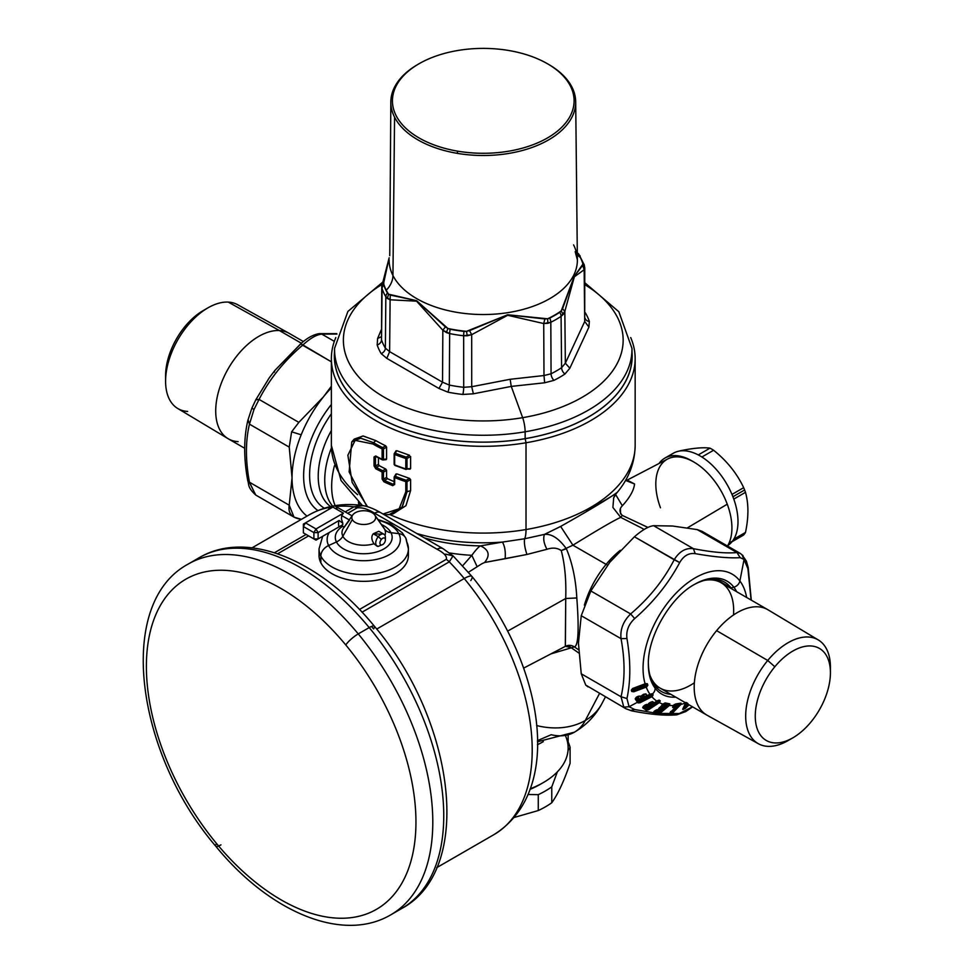 <?xml version="1.0" encoding="UTF-8"?>
<svg xmlns="http://www.w3.org/2000/svg" width="974" height="974" viewBox="0 0 974 974"><rect width="100%" height="100%" fill="white"/><g stroke="black" fill="none" stroke-linecap="round" stroke-linejoin="round"><path stroke-width="1.46" d="M607.581 565.127A8.936 2.058 39.6 0 1 606.12 564.372A68.497 39.544 120 0 0 584.388 605.158A68.497 39.544 120 0 1 606.12 564.372L572.919 545.197L606.12 564.372A68.497 39.544 120 0 1 620.304 550.31A68.497 39.544 120 0 0 606.12 564.372M616.822 492.625C609.797 497.945 591.072 509.219 560.647 526.435L572.919 545.197L561.268 550.59C557.372 547.838 552.599 547.4 546.95 549.287C543.796 543.334 542.981 538.379 544.478 534.397L524.572 538.768A23.826 5.479 -99.6 0 0 526.021 529.539A151.895 87.697 0 0 0 635.158 445.398A151.895 87.697 180 0 1 526.021 529.539L526.021 442.768A151.895 87.697 0 0 0 635.158 358.615A151.895 87.697 0 0 0 630.702 337.552A151.895 87.697 180 0 1 526.021 442.768L526.021 529.539A151.895 87.697 180 0 1 389.746 514.503A151.895 87.697 0 0 0 526.021 529.539A23.826 5.479 80.4 0 1 524.572 538.768L502.426 542.08A144.919 83.667 180 0 1 416.738 533.484A144.919 83.667 0 0 0 502.426 542.08L480.474 545.878A132.074 76.252 180 0 1 424.384 537.892A132.074 76.252 180 0 0 480.474 545.878C489.033 549.799 490.397 555.338 484.577 562.497L526.971 554.462L546.95 549.287C552.599 547.4 557.372 547.838 561.268 550.59C564.835 564.214 566.32 580.175 565.724 598.486L507.807 631.018L565.724 598.486L565.322 646.359A8.936 5.515 62.5 0 0 565.322 646.359L570.861 647.466L578.775 652.982L570.861 647.466A8.936 5.515 62.5 0 0 565.358 646.346A8.936 8.888 -117.1 0 1 574.404 646.894C578.349 645.774 579.153 629.46 576.815 597.963C575.804 579.287 572.322 562.887 566.381 548.764C558.893 538.439 551.588 533.655 544.478 534.397L560.647 526.435L572.919 545.197C598.121 529.625 614.058 520.36 620.706 517.389L612.902 507.417L613.705 497.763M330.576 506.541A68.497 39.544 -60 0 1 331.367 430.471A68.497 39.544 -60 0 0 330.576 506.541M331.367 413.84A72.965 42.126 120 0 0 324.33 508.209A72.965 42.126 120 0 1 331.367 413.84M394.141 481.619A151.895 87.697 180 0 1 387.482 478.672L386.593 477.345L386.593 470.32L385.704 468.981A151.895 87.697 180 0 1 379.288 465.694L378.448 464.306L378.448 457.829L378.448 464.306L375.465 466.022L376.317 467.41L379.288 465.694A151.895 87.697 0 0 0 385.704 468.981L386.593 470.32L383.476 472.11L383.476 479.123L384.45 480.413L387.482 478.684A151.895 87.697 0 0 0 394.141 481.619M385.704 459.582L386.593 459.083L385.704 459.582L386.593 459.083L386.593 447.176L385.704 445.824A151.895 87.697 180 0 1 375.854 440.625L362.973 435.962L353.988 439.371M357.616 494.682A151.895 87.697 180 0 1 331.367 445.398A151.895 87.697 0 0 0 357.616 494.682M334.472 352.637A148.912 85.98 0 0 0 525.181 438.677L526.021 442.768A151.895 87.697 180 0 1 378.18 421.937A151.895 87.697 180 0 1 335.811 337.552A151.895 87.697 0 0 0 331.367 358.615A151.895 87.697 0 0 0 526.021 442.768L525.181 438.677A148.912 85.98 0 0 0 632.053 352.637M393.24 513.809L405.927 505.701L410.614 490.592L410.614 479.61L409.555 478.404L396.795 473.851L395.846 474.448L396.795 473.851L409.555 478.404L410.614 479.61L406.998 481.643L406.998 491.797L402.359 506.772L390.367 514.382L393.216 513.809M317.877 510.546A78.334 45.23 -60 0 1 331.367 404.502A78.334 45.23 120 0 0 317.877 510.546M537.429 744.72A84.884 49.004 0 0 0 543.309 741.628A84.884 49.004 0 0 1 537.429 744.72M568.146 735.394L568.146 747.947A84.884 49.004 180 0 1 530.197 788.782A84.884 49.004 0 0 0 543.285 782.597A84.884 49.004 0 0 0 565.76 736.417M331.416 447.918A68.497 39.544 120 0 0 332.597 506.115A68.497 39.544 120 0 1 331.416 447.918M335.153 505.664A71.297 41.164 -60 0 1 334.472 465.596A71.297 41.164 -60 0 0 335.153 505.664M358.469 502.073L358.822 505.104M359.516 505.177L359.272 502.803M536.625 725.557A68.497 52.559 27.8 0 0 585.289 720.492A77.433 44.707 60 0 1 574.392 732.192A77.433 44.707 -120 0 0 585.289 720.492A68.497 52.559 27.8 0 0 602.005 703.435A68.497 52.559 -152.2 0 1 585.289 720.492A68.497 52.559 -152.2 0 1 536.625 725.557M537.429 740.654L551.187 734.725A77.433 44.707 -120 0 0 574.392 732.192L537.429 741.774M449.635 552.964A125.086 72.222 0 0 0 471.83 555.314L462.65 565.784L471.83 555.314C475.775 549.933 478.66 546.791 480.474 545.878C489.033 549.799 490.397 555.338 484.577 562.497L505.116 558.723C505.737 551.82 504.836 546.268 502.426 542.08L524.572 538.768C524.024 543.017 524.828 548.24 526.971 554.462L546.95 549.287C543.796 543.334 542.981 538.379 544.478 534.397L524.572 538.768C524.024 543.017 524.828 548.24 526.971 554.462L505.116 558.723C505.737 551.82 504.836 546.268 502.426 542.08L480.474 545.878C478.66 546.791 475.775 549.933 471.83 555.314A125.086 72.222 0 0 1 449.635 552.964M481.107 564.226L482.398 563.471M550.846 653.919L574.404 646.894L550.846 653.919M599.509 693.512L585.289 720.492L599.509 693.512M574.404 646.894L578.605 649.78L574.404 646.894C578.349 645.774 579.153 629.46 576.815 597.963L565.724 598.486L576.815 597.963M566.381 548.764L561.268 550.59C564.835 564.214 566.32 580.175 565.724 598.486L565.383 646.334L523.732 668.067M484.577 562.497L482.008 563.69M477.163 566.722L471.83 555.314L477.163 566.722M566.174 645.981L565.383 646.334M626.562 480.426L667.628 459.01A53.814 31.071 60 0 1 727.261 504.191L687.352 527.896L727.261 504.191A53.814 31.071 60 0 1 727.468 546.012M572.919 545.197C598.121 529.625 614.058 520.36 620.706 517.389L622.24 515.392L647.917 527.421L622.24 515.392C619.233 512.117 619.269 508.903 622.337 505.762C629.752 497.653 633.831 490.397 634.573 483.981L627.792 480.426L634.573 483.981L625.551 480.413L634.573 483.981C633.831 490.397 629.752 497.653 622.337 505.762C619.269 508.903 619.233 512.117 622.24 515.392L620.706 517.389L641.221 527.811M616.323 493.477L586.738 511.021M560.647 526.435L544.478 534.397M620.706 517.389L640.916 527.64M613.596 498.043L614.302 496.423M615.556 494.415L622.337 505.762L615.556 494.415M620.426 509.122L620.56 513.943M409.555 469.078L410.614 468.543L410.614 456.465L406.998 458.486L406.243 457.11A156.205 90.168 180 0 1 395.152 453.093L396.795 450.706L409.555 455.26L406.243 457.11A156.205 90.168 180 0 1 395.152 453.093L394.653 454.444L394.3 453.531L395.152 453.093L394.653 454.444A156.059 90.107 0 0 0 405.805 458.498L405.805 468.932A156.059 90.107 180 0 1 394.653 464.878L394.3 453.531L395.846 451.303M410.614 456.465L406.998 458.486L406.998 468.932L410.614 468.543L405.805 468.932L410.078 469.127M395.98 450.852L394.141 453.872A1.193 0.682 0 0 0 394.653 454.444A156.059 90.107 0 0 0 405.805 458.498L406.243 457.11L409.555 455.26M394.3 453.531L395.152 453.093L394.3 453.531M394.653 454.444L394.653 464.878A1.193 0.682 180 0 1 394.3 463.965L395.152 465.389M394.3 463.965L394.653 464.878A156.059 90.107 0 0 0 405.805 468.932L406.998 468.932L405.805 468.932L405.805 458.486A1.193 0.682 -0 0 0 406.998 458.486L406.998 468.932L406.243 469.431M406.998 468.932A1.193 0.682 180 0 1 405.805 468.932M406.998 458.486L405.805 458.486L406.243 457.11L406.998 458.486M410.614 490.592L406.998 491.797L410.614 490.592L410.614 479.61L406.998 481.643L406.243 480.267L409.555 478.404L406.243 480.267L406.998 481.643L406.998 491.797A1.193 0.682 180 0 1 405.805 491.797L405.805 481.643A1.193 0.682 0 0 0 406.998 481.643L405.805 481.643L405.805 491.797L399.145 508.732L383.026 514.016M354.159 439.189L352.077 441.526L360.83 438.203L373.529 442.683L375.854 440.625L363.168 435.987L354.232 439.104M396.795 473.851L395.152 476.237A156.205 90.168 180 0 0 406.231 480.279A156.205 90.168 180 0 1 395.152 476.237L396.795 473.851L395.846 474.448M393.228 484.322A156.193 90.168 180 0 1 384.45 480.413L387.482 478.684L386.593 477.345L383.476 479.123L386.593 477.345L386.593 470.32L383.476 472.11L382.672 470.71L385.704 468.981L382.672 470.71L376.317 467.41L379.288 465.694L378.448 464.306L375.465 466.022A1.193 0.682 180 0 1 374.04 465.913L375.708 468.713L376.317 467.41L382.672 470.71L383.476 472.11L383.476 479.123A1.193 0.682 180 0 1 382.1 479.05L383.878 481.753A156.059 90.107 0 0 0 392.729 485.673L394.653 484.48A1.193 0.682 180 0 1 394.3 483.567L392.729 485.673L393.24 484.309A156.193 90.168 180 0 1 384.45 480.413L383.878 481.753L384.45 480.413L383.476 479.123A1.193 0.682 180 0 1 382.1 479.05L382.1 472.037A1.193 0.682 0 0 0 383.476 472.11L382.1 472.037L382.672 470.71A1.193 0.633 116.2 0 0 382.1 472.037L375.708 468.713L376.317 467.41L375.465 466.022A1.193 0.682 180 0 1 374.04 465.913L374.04 456.928A1.193 0.682 0 0 0 375.465 457.037L375.465 466.022L375.465 457.037L376.317 456.562L375.708 455.99L374.04 456.928A1.193 0.682 0 0 0 375.465 457.037L376.317 456.562L375.708 455.99L376.317 456.562L375.465 457.037L376.317 456.562L375.708 455.99L374.04 456.928L374.04 465.913L375.708 468.713L382.1 472.037L382.1 479.05L383.878 481.753A156.059 90.107 0 0 0 392.729 485.673L394.653 484.48A1.193 0.682 180 0 1 394.3 483.567L393.24 484.309L394.141 483.019M386.593 459.083L382.1 459.314L383.476 459.387L382.1 459.314L382.1 448.892A1.193 0.633 -63.8 0 1 382.672 447.565A156.193 90.168 180 0 1 373.529 442.683L375.854 440.625A151.895 87.697 0 0 0 385.704 445.836L382.672 447.565L385.704 445.824L386.593 447.176L383.476 448.953L383.476 459.387L386.593 459.083L386.593 447.176L383.476 448.953L382.672 447.565A156.193 90.168 180 0 1 373.529 442.683L372.908 443.986A156.059 90.107 0 0 0 382.1 448.892A1.193 0.682 -0 0 0 383.476 448.953L383.476 459.387L382.672 459.862L383.476 459.387A1.193 0.682 180 0 1 382.1 459.314L375.708 455.99M376.707 456.916L375.465 457.037L376.707 456.916M367.515 506.699L352.15 482.41L347.876 455.223L355.133 440.37L372.908 443.986L373.529 442.683L360.538 438.19L351.748 441.928L349.13 471.927L366.93 506.529M384.243 514.722L389.162 514.601L401.994 507.259L406.998 491.797A1.193 0.682 180 0 1 405.805 491.797M394.653 477.589A156.059 90.107 0 0 0 405.805 481.643A156.059 90.107 0 0 1 394.653 477.589L394.653 484.48L394.653 477.589A1.193 0.682 0 0 1 394.141 477.029L395.98 474.009M375.83 456.453L382.332 459.85A1.193 0.633 -63.8 0 1 382.1 459.314L382.1 448.892L382.672 447.565L383.476 448.953L382.1 448.892A156.059 90.107 0 0 1 372.908 443.986M543.285 782.597L540.12 784.423A80.416 46.423 180 0 1 529.99 789.378A80.416 46.423 0 0 0 541.666 783.51M727.261 504.191A53.814 31.071 -120 0 0 675.615 456.891A53.814 31.071 -120 0 0 660.469 507.771M418.467 64.089A92.433 53.363 0 0 0 390.83 101.82A92.433 53.363 0 0 0 394.567 117.172A92.433 53.363 0 0 0 457.232 153.344A92.433 53.363 0 0 0 575.695 101.82A92.433 53.363 0 0 0 571.957 87.124A92.433 53.363 0 0 0 548.058 64.089M547.498 63.76L548.618 64.406A92.433 53.363 180 0 1 571.957 87.124A92.433 53.363 180 0 1 548.618 139.879A92.433 53.363 180 0 1 457.232 153.344A92.433 53.363 180 0 1 394.567 117.172L392.948 275.496A94.125 54.337 180 0 1 389.137 259.863A94.125 54.337 180 0 0 392.948 275.496L394.567 117.172A92.433 53.363 180 0 1 417.907 64.406L419.027 63.76A90.838 52.45 0 0 0 457.683 151.165A90.838 52.45 0 0 0 570.423 115.614A90.838 52.45 0 0 0 508.83 50.514A90.838 52.45 0 0 0 396.101 86.077A90.838 52.45 0 0 0 457.683 151.165A90.838 52.45 0 0 0 561.389 127.606A90.838 52.45 0 0 0 547.498 63.76A90.838 52.45 0 0 0 508.83 50.514A90.838 52.45 0 0 0 419.027 63.76M575.695 101.82L577.375 259.863A94.125 54.337 180 0 1 496.935 313.957A94.125 54.337 180 0 1 392.948 275.496A23.826 18.664 -26.9 0 1 386.252 290.215A23.826 18.664 153.1 0 0 392.948 275.496A94.125 54.337 180 0 0 496.935 313.957A94.125 54.337 180 0 0 577.375 259.863A94.125 54.337 180 0 0 573.576 244.9M389.162 257.806L381.759 286.344L381.516 339.841L382.088 288.669A5.954 4.773 -18.5 0 1 383.793 285.078A101.308 58.489 0 0 0 386.045 290.422A101.308 58.489 0 0 0 387.494 293.04A5.954 4.602 149.1 0 0 385.838 296.766A103.061 59.499 180 0 1 382.088 288.669L381.759 286.417L383.561 283.458L381.759 286.417L382.088 288.669A5.954 4.773 -18.5 0 1 383.793 285.078L383.793 281.121L382.38 283.13L383.793 281.121L389.162 257.842L383.561 283.458A101.101 58.367 0 0 0 386.252 290.215A101.101 58.367 0 0 0 388.541 294.172M388.541 294.185L387.36 298.482L385.838 296.766A5.954 4.602 -30.9 0 1 387.494 293.04L388.541 294.185L387.36 298.482L390.099 299.785L390.257 295.061L416.604 300.674L445.398 326.899L442.841 330.235L446.36 332.548L447.93 328.469L445.398 326.899L442.841 330.235L416.58 301.185L390.099 299.785L390.257 295.061L388.541 294.185L416.604 300.674L447.93 328.469A101.101 58.367 0 0 0 466.497 331.343L507.661 314.76L547.632 318.79A101.101 58.367 0 0 0 561.219 310.937L574.319 276.275L582.963 264.1A101.101 58.367 0 0 0 580.273 257.343A23.826 18.664 -26.9 0 1 577.326 254.762A23.826 18.664 153.1 0 0 580.273 257.343A101.101 58.367 0 0 0 577.984 253.386L578.714 253.983M576.547 251.511L579.031 254.871A5.954 4.602 -30.9 0 1 580.163 256.052A5.954 4.602 149.1 0 0 579.031 254.871A101.308 58.489 0 0 1 580.48 257.489A101.308 58.489 0 0 1 582.72 262.834A5.954 4.773 161.5 0 1 584.23 264.831A5.954 4.773 161.5 0 1 584.278 264.989A5.954 4.773 161.5 0 0 584.242 264.843A5.954 4.773 161.5 0 0 582.72 262.834L584.765 267.935L584.144 269.761L582.732 265.281L574.319 276.275L562.546 308.77L564.835 311.363L574.356 276.786L584.144 269.761L582.732 265.281M562.546 308.77L564.835 311.363L563.167 314.468L561.219 310.937L562.546 308.77M561.219 310.937L559.77 312.301A101.308 58.489 180 0 1 549.677 318.121L547.632 318.79A101.101 58.367 0 0 0 561.219 310.937L559.77 312.301A5.954 3.677 56.4 0 1 561.085 316.355L563.167 314.468L561.219 310.937M547.632 318.79L547.863 323.307L543.723 323.551L544.88 318.973L547.632 318.79L547.863 323.307L550.821 322.284A5.954 3.19 -116.6 0 0 549.677 318.121L547.632 318.79M543.723 323.551L544.88 318.973L507.661 314.76L469.541 330.624L471.684 334.691L507.673 315.284L543.723 323.551L543.991 375.538L551.065 373.785L550.821 322.284A5.954 3.19 -116.6 0 0 549.677 318.121A101.308 58.489 0 0 0 559.77 312.301A5.954 3.677 56.4 0 1 561.085 316.355A103.061 59.499 180 0 1 550.821 322.284L543.723 323.551L507.673 315.284L471.684 334.691L467.264 335.774L466.497 331.343L469.541 330.624L471.684 334.691L471.708 386.715L510.145 379.288L543.991 375.538L543.723 323.551M580.687 257.94A5.954 4.602 149.1 0 0 580.687 257.903A103.061 59.499 180 0 1 580.808 258.159A103.061 59.499 0 0 0 580.687 257.94A5.954 4.602 -30.9 0 1 580.687 257.94L580.175 257.173L580.687 257.94M582.963 264.1L584.765 267.935L584.23 264.818M463.661 335.762L467.264 335.774L466.497 331.343L463.989 331.379A5.954 0.925 96.4 0 0 463.661 335.762A103.061 59.499 180 0 1 449.647 333.595L446.36 332.548L447.93 328.469L450.207 329.249A5.954 1.583 101.3 0 0 449.647 333.595A5.954 1.583 -78.7 0 1 450.207 329.249A101.308 58.489 0 0 0 463.989 331.379A5.954 0.925 96.4 0 0 463.661 335.762L463.709 387.299L471.708 386.715L471.684 334.691L463.661 335.762L463.709 387.299A103.609 59.816 180 0 1 449.318 385.071L442.537 382.198L442.841 330.235L449.647 333.595L449.318 385.071L449.647 333.595A103.061 59.499 0 0 0 463.661 335.762M584.924 282.825L618.855 311.765L631.956 348.351L632.102 355.12A148.852 85.943 180 0 1 525.169 438.641L525.132 431.786A148.705 85.858 0 0 0 631.956 348.351A148.705 85.858 180 0 1 525.132 431.786L525.169 438.641A148.852 85.943 180 0 1 334.423 355.12L334.557 348.351A148.705 85.858 0 0 0 525.132 431.786A148.705 85.858 180 0 1 334.557 348.351L347.901 311.437L382.429 282.363M381.516 339.841A5.954 4.773 -18.4 0 1 377.182 344.979A108.017 62.36 0 0 0 381.199 353.635A5.954 4.59 149 0 0 385.375 348.144A103.609 59.816 180 0 1 381.516 339.841L382.088 288.669A103.061 59.499 0 0 0 385.838 296.766L385.375 348.144L385.838 296.766L390.099 299.785L389.624 351.651L390.099 299.785L416.58 301.185L442.841 330.235L442.537 382.198L389.624 351.651L385.375 348.144A103.609 59.816 180 0 1 381.516 339.841A5.954 4.773 -18.4 0 1 377.182 344.979L377.595 338.502L381.284 329.796L377.595 338.502L377.182 344.979A108.017 62.36 0 0 0 381.199 353.635L386.812 358.371L438.97 388.48L447.87 392.132A108.017 62.36 0 0 0 462.869 394.458L473.388 393.8L511.253 386.41L522.648 417.676A139.879 80.757 180 0 1 363.85 382.234A139.879 80.757 180 0 1 381.942 284.505A139.879 80.757 0 0 0 363.85 382.234A139.879 80.757 0 0 0 522.648 417.676A11.919 2.739 80.4 0 1 525.132 431.786A11.919 2.739 -99.6 0 0 522.648 417.676A139.879 80.757 0 0 0 584.948 284.725A139.879 80.757 180 0 1 522.648 417.676L511.253 386.41L544.649 382.782L553.95 380.371A108.017 62.36 0 0 0 564.932 374.028L569.839 368.233L588.929 327.094L589.343 321.444A108.017 62.36 0 0 0 585.325 312.776L585.325 312.776A5.954 4.59 -31 0 1 585.252 312.776A5.954 4.59 149 0 0 585.325 312.776A108.017 62.36 0 0 1 589.343 321.444L588.929 327.094L584.717 321.469L584.765 267.789L584.144 269.761L584.717 321.469L584.144 269.761L574.356 276.786L564.835 311.363L565.346 363.205L584.717 321.469L565.346 363.205L564.835 311.363L561.085 316.355L561.596 367.697L565.346 363.205L569.839 368.233L588.929 327.094L584.717 321.469M381.759 286.417L381.796 285.784M551.065 373.785A5.954 3.178 -116.6 0 0 553.95 380.371A108.017 62.36 0 0 0 564.932 374.028A5.954 3.677 56.3 0 1 561.596 367.697A103.609 59.816 180 0 1 551.065 373.785L550.821 322.284A103.061 59.499 0 0 0 561.085 316.355L561.596 367.697A103.609 59.816 180 0 1 551.065 373.785A5.954 3.178 -116.6 0 0 553.95 380.371L544.649 382.782L511.253 386.41L510.145 379.288L471.708 386.715L473.388 393.8L462.869 394.458A5.954 0.913 96.3 0 0 463.709 387.299A103.609 59.816 180 0 1 449.318 385.071A5.954 1.595 -78.7 0 1 447.87 392.132A5.954 1.595 101.3 0 0 449.318 385.071M585.325 318.766A5.954 4.773 161.6 0 0 589.343 321.444M377.595 338.502L381.211 336.785L377.595 338.502M385.375 348.144A5.954 4.59 -31 0 1 381.199 353.635L386.812 358.371L389.624 351.651L442.537 382.198L438.97 388.48L386.812 358.371L389.624 351.651M442.537 382.198L438.97 388.48L447.87 392.132A108.017 62.36 0 0 0 462.869 394.458A5.954 0.913 96.3 0 0 463.709 387.299M471.708 386.715L473.388 393.8L511.253 386.41L510.145 379.288L543.991 375.538L544.649 382.782L543.991 375.538M565.346 363.205L569.839 368.233L564.932 374.028A5.954 3.677 56.3 0 1 561.596 367.697M457.232 153.344L457.683 151.165L457.232 153.344M244.73 448.296L228.318 438.824A60.887 35.149 -60 0 1 224.3 376.195A60.887 35.149 -60 0 1 279.404 330.551L301.368 343.238L279.404 330.551A60.887 35.149 120 0 0 224.422 375.94A60.887 35.149 120 0 0 228.038 438.653A60.887 35.149 120 0 0 238.119 441.636M228.038 438.653L177.718 408.483A59.913 34.589 -60 0 1 174.163 346.768A59.913 34.589 -60 0 1 228.269 302.098L279.404 330.551L228.269 302.098A59.913 34.589 120 0 0 207.961 307.845A59.913 34.589 120 0 0 165.592 381.224A59.913 34.589 120 0 0 187.641 411.43M205.49 309.355A53.144 30.681 120 0 0 165.665 378.338A53.144 30.681 -60 0 1 165.592 375.696A53.144 30.681 -60 0 1 203.164 310.609L207.961 307.845M228.269 302.098A59.913 34.589 -60 0 1 237.632 304.716L288.913 333.205A60.887 35.149 120 0 0 279.404 330.551A60.887 35.149 -60 0 1 289.205 333.376L303.413 341.57M694.486 584.4A65.234 37.657 120 0 1 733.872 587.2A7.147 5.674 -37.2 0 0 739.887 580.991A7.147 5.674 142.8 0 1 733.872 587.2A65.234 37.657 120 0 1 736.636 591.693A65.234 37.657 120 0 0 733.872 587.2L731.133 587.967A63.14 36.452 -60 0 1 731.815 588.905A63.14 36.452 120 0 0 731.133 587.967L733.872 587.2A65.234 37.657 120 0 0 694.486 584.4C670.356 597.354 647.515 636.911 648.355 664.292A65.234 37.657 120 0 0 655.088 688.119A65.234 37.657 120 0 0 675.761 697.153A65.234 37.657 120 0 1 655.088 688.119L654.881 685.635L655.088 688.119A7.147 5.674 142.8 0 1 652.495 693.975A7.147 5.674 -37.2 0 0 655.088 688.119A65.234 37.657 120 0 1 648.355 664.292M670.928 694.365A63.14 36.452 -60 0 1 654.881 685.635A63.14 36.452 -60 0 1 648.367 663.428A63.14 36.452 120 0 0 654.881 685.635A63.14 36.452 120 0 0 661.431 691.491A63.14 36.452 120 0 0 670.928 694.365M693.744 584.826A63.14 36.452 -60 0 1 731.133 587.967A63.14 36.452 120 0 0 724.571 582.123A63.14 36.452 120 0 0 693.744 584.826M739.887 580.991A73.866 42.649 -60 0 1 746.644 597.464A73.866 42.649 120 0 0 739.887 580.991A73.866 42.649 120 0 0 674.276 595.041A73.866 42.649 120 0 0 645.105 683.809A73.866 42.649 -60 0 1 674.276 595.041A73.866 42.649 -60 0 1 739.887 580.991L744.063 559.441L739.887 580.991M686.013 702.449L685.647 702.96A73.866 42.649 -60 0 1 680.899 704.409L680.996 703.131L675.639 703.946L673.704 705.505A73.866 42.649 -60 0 1 669.369 705.444L669.869 703.873L665.132 702.924L663.014 704.178A73.866 42.649 -60 0 1 659.337 702.631L660.238 700.854L659.13 700.123L656.817 701.122A73.866 42.649 -60 0 1 651.874 696.714L653.128 694.876L651.923 694.267L653.128 694.876L652.178 696.544L653.128 694.876M657.45 700.817L659.13 700.123L657.353 700.756L660.238 700.854L659.605 702.437L660.238 700.854M652.495 693.987L647.186 695.716L645.932 693.902L643.717 694.231L640.77 696.41L638.201 696.252L636.29 697.238L635.231 698.748L638.055 702.875L640.076 702.753L651.874 696.714A73.866 42.649 120 0 0 656.817 701.122L654.272 702.802L652.568 701.633L650.376 702.327L647.844 704.64L643.437 706.174L642.694 707.574L646.103 710.095L648.599 709.742L659.337 702.631A73.866 42.649 120 0 0 663.014 704.178L657.925 709.742L655.246 710.655L653.225 712.712L634.695 709.522L629.07 706.734L626.952 698.516C630.75 680.96 630.75 660.956 626.952 638.506C625.99 630.957 628.571 624.297 634.695 618.563C653.603 602.054 668.602 583.389 679.694 562.57C683.651 555.777 688.813 552.806 695.18 553.634C714.307 557.006 729.307 558.346 740.179 557.664L744.063 559.441L742.03 554.815L740.289 553.402M659.13 700.123L657.243 700.963L659.702 701.17L658.594 700.44M663.257 703.971L664.67 703.252A125.78 19.31 23.3 0 0 669.406 704.214L669.601 705.237L669.869 703.873M665.132 702.924L663.951 703.545M675.639 703.946L672.608 707.477L675.445 707.197L670.002 713.613L673.375 712.164L680.899 704.409A73.866 42.649 120 0 0 685.647 702.96L682.871 709.51L685.477 708.305L689.044 704.823L685.866 707.209L688.472 704.482L685.477 708.305L685.574 707.014A1.193 0.645 44.2 0 0 684.673 706.747L687.474 703.91L684.673 706.747A1.193 0.755 -115.2 0 0 684.649 707.928L684.625 708.804L685.477 708.305L685.124 707.635L682.871 709.51L683.529 707.282L683.492 709.34L682.713 709.182L685.416 703.386M680.996 703.131L680.449 704.056L681.082 704.202L680.619 703.471A125.78 42.71 -165.2 0 1 675.25 704.287L675.043 704.348M650.096 694.413L647.333 695.826L645.567 694.012L646.821 695.826L649.987 694.279A73.866 42.649 -60 0 1 646.212 687.108L647.856 685.221L647.357 683.724L645.64 683.602L632.662 688.484L631.371 690.517L631.834 691.503L633.782 691.784L646.212 687.108A73.866 42.649 120 0 0 649.975 694.279L652.312 693.719L650.011 694.328M645.64 683.602L647.357 683.724L645.64 683.602M647.856 685.221L646.748 686.877L647.856 685.221L645.64 683.87L647.357 683.724M650.644 694.133L647.32 695.85M637.483 702.254L629.07 706.734L623.81 707.148L621.035 696.763C625.052 679.718 625.052 660.36 621.035 638.676L626.952 638.506C630.75 660.956 630.75 680.96 626.952 698.516L621.035 696.763L626.952 698.516L629.07 706.734L637.483 702.254L638.031 701.45L635.937 698.407L635.365 699.186L637.483 702.254L638.25 701.791L637.483 702.254M631.335 690.018L631.968 689.555L631.566 691.09L632.187 690.42L631.335 690.018L632.662 688.484L631.335 690.018L632.662 688.484L645.178 684.052L632.662 688.484M631.968 689.555L631.992 689.848A1.193 0.864 161.2 0 1 632.82 688.959L633.015 689.531A1.193 0.864 -18.5 0 0 632.187 690.42L644.739 685.124L646.444 686.256L647.235 685.416L645.238 685.026L647.235 685.416L646.736 683.931L645.044 684.454L645.044 685.976L633.319 690.383L633.538 691.138L645.981 686.463L633.538 691.138L633.782 691.784L631.834 691.503L632.345 690.651L633.782 691.784L646.212 687.108L646.444 686.256L645.044 685.976L633.319 690.383L632.82 688.959L644.544 684.552L632.187 690.42L632.735 688.728L632.004 689.434M639.005 696.118L635.925 697.834M643.838 694.377L645.932 693.902M640.636 697.518L641.537 696.702L640.636 697.518L640.064 696.033L637.958 696.8L639.614 699.186L641.233 699.015L643.096 697.384L642.183 695.339L642.986 694.925L644.228 696.739L649.695 694.681L639.005 700.732L636.692 697.36L637.483 696.946L639.127 699.332L641.355 698.553A0.889 0.706 -34.3 0 0 642.268 697.749L641.355 698.553L640.636 697.518L640.405 696.52L641.391 695.923M646.882 695.862L645.567 694.012L643.875 694.365M742.955 555.545L740.252 553.39L736.953 552.55L740.179 557.664C729.307 558.346 714.307 557.006 695.18 553.634L693.391 548.666C711.933 552.282 726.446 553.573 736.953 552.55L740.179 557.664L744.063 559.441L747.922 568.67L751.076 600.033L748.202 567.598L747.922 568.67L742.03 554.815L746.401 561.134L748.202 567.598L751.283 600.142M674.191 559.746L679.694 562.57C668.602 583.389 653.603 602.054 634.695 618.563L630.628 613.937C649.171 598.194 663.696 580.127 674.191 559.746C679.377 551.381 685.781 547.692 693.391 548.666L695.18 553.634C688.813 552.806 683.651 555.777 679.694 562.57L634.415 536.784L609.834 562.254L590.853 590.975L630.628 613.937L634.695 618.563C628.571 624.297 625.99 630.957 626.952 638.506L621.035 638.676C620.048 629.472 623.25 621.217 630.628 613.937C649.171 598.194 663.696 580.127 674.191 559.746L634.415 536.784C642.268 529.966 648.66 526.277 653.615 525.692L693.391 548.666C711.933 552.282 726.446 553.573 736.953 552.55L697.177 529.588L672.584 526.021L653.615 525.692L693.391 548.666C685.781 547.692 679.377 551.381 674.191 559.746M674.191 714.307L676.82 714.806L692.49 706.807L679.694 713.54L659.751 713.443L669.369 705.444A73.866 42.649 120 0 0 673.704 705.505L672.608 707.477L673.704 705.505M669.406 704.214L659.106 712.323L660.116 713.187L669.369 705.444L659.581 712.858L669.041 704.945L667.421 704.494L669.406 704.214A125.78 19.31 -156.7 0 1 664.67 703.252M675.445 707.197L675.347 706.26L675.445 707.197L670.063 712.737M675.25 704.287L674.191 705.006L675.25 704.287A125.78 42.71 14.8 0 0 680.619 703.471L678.744 703.91L679.207 704.348L672.206 711.568L671.39 711.337L670.38 713.613L670.575 712.676L671.451 712.481L671.5 713.345L673.375 712.164L680.899 704.409L672.766 711.994L672.206 711.568L671.451 712.481L672.766 711.994L680.449 704.056L679.207 704.348L672.206 711.568L672.766 711.994M675.737 706.881L675.603 705.018L673.484 705.31L675.603 705.018L676.212 705.882L675.603 705.018L675.347 706.26L673.229 706.564L673.034 707.501L675.152 707.197L675.347 706.26L673.229 706.564A1.193 0.864 82.4 0 1 673.18 706.174M683.078 708.5L682.713 709.182M649.853 694.413L652.543 695.144L651.801 695.996L650.437 695.886L639.443 701.499L640.076 702.753L651.874 696.714L651.533 696.142L639.735 702.181L638.457 701.962L638.055 702.875L640.076 702.753L639.735 702.181L651.801 695.996L650.437 695.886L650.474 694.986L652.543 695.144L651.923 694.267L650.522 694.425L651.728 693.987M645.165 705.018L647.053 704.458L645.202 705.188L647.454 706.734L649.086 706.235L647.004 706.917L649.086 706.235M656.926 701.183L653.931 702.936L652.239 701.767L653.931 702.936L651.643 703.849L653.931 702.936L652.239 701.767L650.376 702.327L652.568 701.633M650.498 702.388L648.623 703.484L650.376 702.327M648.854 703.484L647.844 704.64L648.854 703.484L648.428 704.056L649.877 705.395L647.454 706.734L648.964 706.138A0.889 0.731 -55.3 0 0 649.78 705.213A0.889 0.731 124.7 0 1 648.964 706.138L646.639 704.446M652.239 701.767L650.389 702.498L652.093 703.678L653.444 703.204M654.272 702.802L657.036 701.11M648.16 709.279L648.599 709.742L659.337 702.631L658.899 702.157L648.16 709.279L648.599 709.742L646.553 710.253L646.821 709.303L648.16 709.279L659.13 701.986L657.779 702.047L657.645 701.243L659.702 701.17L647.771 708.658L648.16 709.279L646.821 709.303L646.553 710.253L646.566 709.218L648.16 709.279M643.266 706.844L642.937 707.903L646.103 710.095L646.566 709.218L643.412 707.027L644.033 705.858L647.199 708.037L644.033 705.858L643.412 707.027L646.821 709.303L647.771 708.658L647.199 708.037L657.194 701.426L646.566 709.218A1.193 0.986 -55.2 0 1 647.199 708.037L647.771 708.658L647.199 708.037M625.978 708.792L585.764 685.099L581.247 673.789L621.035 696.763C625.052 679.718 625.052 660.36 621.035 638.676L581.247 615.714L578.446 643.132L581.247 673.789L621.035 696.763L623.81 707.148L625.929 708.768L623.81 707.148L629.07 706.734L634.695 709.522L630.628 710.411L631.615 710.837C650.413 714.539 665.461 715.866 676.784 714.819L679.694 713.54L657.426 714.015L653.603 713.297L653.749 711.909L656.939 709.766M653.274 713.126L653.749 711.909M655.332 710.667L654.029 711.75M660.25 709.656L660.664 708.341L659.544 710.448L658.351 710.204L658.984 709.218L660.177 709.815L661.029 708.585L658.278 710.947L655.514 710.387L657.06 709.778L655.246 710.655M660.019 707.477L658.424 708.902M661.845 705.578L661.346 706.442L661.748 705.237M661.2 706.71L659.934 707.465M656.61 709.863L653.225 712.712M658.107 714.015L658.302 713.041L659.751 713.443L658.107 714.015L657.925 713.041L657.426 714.015L658.107 714.015M654.126 711.324L653.603 713.297L657.426 714.015L657.925 713.041L654.041 712.323L654.504 711.105L658.4 711.897L654.504 711.105L654.041 712.323L658.302 713.041L659.094 712.323L658.4 711.897L667.02 704.701L657.925 713.041A1.193 0.974 -79.3 0 1 658.4 711.897L659.094 712.323L658.4 711.897M634.695 709.522L630.628 710.411L625.929 708.768L631.59 710.837M701.962 531.28L740.252 553.39L736.953 552.55L697.177 529.588L701.998 531.305M621.035 638.676L581.247 615.714L590.853 590.975L630.628 613.937C623.25 621.217 620.048 629.472 621.035 638.676M645.044 684.454L632.735 688.642L631.992 689.848M645.567 694.012L643.461 694.779L644.715 696.593L646.322 696.41L644.228 696.739L646.821 695.826M637.958 696.8L635.852 698.151L636.485 697.189L638.786 700.403L638.031 701.45L635.937 698.407A1.193 0.925 144.8 0 1 636.692 697.36L636.485 697.189M643.461 694.779L642.791 694.754M639.614 699.186L641.61 698.65M641.367 695.984L642.268 697.749A0.889 0.706 145.7 0 1 641.355 698.565M649.987 695.119L650.437 695.886L639.443 701.499L639.005 700.732L649.987 695.119M639.005 700.732L638.25 701.791L639.443 701.499L639.005 700.732L639.443 701.499M642.073 698.589L643.096 697.384L642.073 698.589M642.304 697.993L643.01 696.8L640.429 699.113M641.537 696.702L642.292 695.765L643.01 696.8L642.268 697.749M644.715 696.593L649.512 694.535M647.99 705.456L648.794 704.543L647.99 705.456L647.503 704.774L648.428 704.056M644.764 705.371L647.454 706.734M649.853 705.736L650.632 704.592L649.853 705.736L650.632 704.592L649.22 703.167M649.95 702.68L652.093 703.678M656.793 701.146L657.779 702.047L647.771 708.658M648.794 704.543L649.427 703.484L650.401 704.153L649.78 705.213M663.513 703.715L667.421 704.494M659.544 710.448L658.448 710.935M659.873 710.143L657.876 711.154L655.125 710.594L657.876 711.154L659.532 710.363M662.283 707.611L660.189 707.185L662.32 705.748L664.353 706.235L662.283 707.611M664.353 706.235L663.55 707.112A0.889 0.718 -78.8 0 0 664.195 706.126A0.889 0.718 101.2 0 1 663.55 707.124L661.675 706.734M660.36 709.571L661.029 708.585L659.167 707.915M659.8 707.392L661.882 707.818L663.866 706.807M664.353 706.406L665.035 705.261L662.503 704.446M663.124 703.922L667.726 705.127L659.106 712.323M658.278 710.947L655.514 710.387M658.984 709.218L659.459 708.098L660.664 708.341L660.202 709.462M664.67 705.006L664.195 706.126L662.32 705.748L662.783 704.616L664.67 705.006M678.744 703.91L674.325 704.592L678.744 703.91L675.859 706.722L678.391 704.117L680.619 703.471M673.996 704.786L678.391 704.117L673.996 704.786M671.451 712.481L672.206 711.568L671.39 711.337M670.526 712.371A1.193 0.889 -99.4 0 0 670.575 712.676L671.135 712.578A1.193 0.901 80.3 0 1 671.159 711.714M670.441 711.836L670.575 712.676L670.83 711.422M673.071 705.736L673.229 706.564L673.484 705.31M686.122 704.786L685.379 704.494L687.181 703.885L685.379 704.494L686.816 703.922L687.242 703.265L685.647 703.934L686.901 702.729M687.547 703.861L685.623 705.115M687.863 703.435L686.816 703.922M688.192 704.324L685.574 707.014L688.192 704.324M718.13 579.688A63.14 36.452 -60 0 1 719.348 581.161L731.133 587.967L719.348 581.161A63.14 36.452 -60 0 1 720.078 582.172A60.887 35.149 120 0 0 719.116 581.575A60.887 35.149 120 0 0 712.615 579.165A60.887 35.149 -60 0 1 720.078 582.172M659.228 687.571A60.887 35.149 -60 0 1 652.897 682.604A60.887 35.149 120 0 0 658.229 687.035A60.887 35.149 120 0 0 659.228 687.571A63.14 36.452 -60 0 1 656.099 687.12M701.962 531.293L697.177 529.588L672.584 526.021L653.615 525.692C648.66 526.277 642.268 529.966 634.415 536.784L609.834 562.254L590.853 590.975L581.247 615.714L578.446 643.132L581.247 673.789L585.764 685.099L588.004 686.865M733.507 614.984A60.887 35.149 120 0 0 704.421 580.37A60.887 35.149 -60 0 1 721.064 582.696L767.682 609.614A60.887 35.149 120 0 0 716.608 630.641A60.887 35.149 120 0 0 706.807 715.074L660.177 688.155A60.887 35.149 -60 0 1 649.841 674.909A60.887 35.149 120 0 0 694.352 682.798M758.381 743.734L707.087 715.233A60.887 35.149 -60 0 1 716.608 630.641L767.731 660.469A59.913 34.589 120 0 0 758.381 743.734A59.913 34.589 120 0 0 790.523 739.096M792.848 737.829L788.051 740.605A59.913 34.589 -60 0 1 746.997 727.481A59.913 34.589 -60 0 1 767.731 660.469L774.829 666.764A53.144 30.681 120 0 0 756.433 726.202A53.144 30.681 120 0 0 792.848 737.829A53.144 30.681 120 0 0 810.855 722.124A53.144 30.681 120 0 0 830.42 672.754A53.144 30.681 120 0 0 774.829 666.764L767.731 660.469A59.913 34.589 -60 0 1 830.42 667.214A59.913 34.589 -60 0 1 830.347 670.112A59.913 34.589 120 0 0 818.294 639.955A59.913 34.589 120 0 0 767.731 660.469L716.608 630.641A60.887 35.149 -60 0 1 767.975 609.785L818.294 639.955M774.829 666.764A53.144 30.681 -60 0 1 825.818 654.601A53.144 30.681 -60 0 1 810.855 722.124A53.144 30.681 -60 0 1 759.866 734.286A53.144 30.681 -60 0 1 774.829 666.764M255.821 399.815L259.06 399.413L255.894 399.632L251.937 408.094L253.97 409.555L249.454 424.153L248.09 419.77L249.454 424.153C245.436 441.185 245.436 460.556 249.454 482.227L248.09 479.768L247.798 480.839C243.646 458.547 243.67 438.41 247.846 420.427L251.876 408.143L255.894 399.632L269.335 377.729M248.09 479.768L255.772 495.06C247.043 487.122 249.222 484.273 247.798 480.839M336.663 334.058L321.81 334.131C316.623 334.557 310.219 338.258 302.622 345.222C284.079 360.964 269.555 379.032 259.06 399.413L253.97 409.555L259.06 399.413L298.835 422.375L323.417 396.893L331.367 386.228L323.417 396.893L298.835 422.375L259.06 399.413C269.555 379.032 284.079 360.964 302.622 345.222L300.832 343.834L274.912 370.412L269.384 377.656M274.912 370.412L274.205 372.275L274.303 371.167M336.943 334.07L321.81 334.131C316.623 334.557 310.219 338.258 302.622 345.222L331.367 361.817L300.82 343.712C307.187 337.966 313.299 334.606 319.192 333.632L319.131 333.632M255.699 495.023L249.454 482.227L289.229 505.202L292.042 477.771L289.229 447.115L291.628 431.823L298.835 422.375L291.628 431.823L289.229 447.115L249.454 424.153C245.436 441.185 245.436 460.556 249.454 482.227L289.229 505.202L292.042 477.771L289.229 447.115L249.454 424.153L253.97 409.555L251.937 408.094M321.81 334.131L334.338 341.363L321.81 334.131M301.429 519.325L298.835 518.85C291.214 517.157 288.012 512.604 289.229 505.202L294.002 517.133L301.429 519.325M292.042 477.771A88.756 51.245 120 0 0 307.005 516.11A88.756 51.245 120 0 1 292.042 477.771A88.756 51.245 120 0 1 301.197 434.781L291.628 431.823L301.197 434.781A88.756 51.245 120 0 0 292.042 477.771M323.417 396.893A88.756 51.245 120 0 0 301.197 434.781A88.756 51.245 120 0 1 323.417 396.893A88.756 51.245 120 0 1 331.367 387.835A88.756 51.245 120 0 0 323.417 396.893M538.269 810.551L514.235 817.454L538.269 810.551A87.855 50.721 0 0 0 551.771 802.759C557.944 794.175 564.056 781.014 570.094 763.275L570.094 747.387A87.855 50.721 0 0 0 568.146 742.005A87.855 50.721 180 0 1 570.094 747.387L570.094 763.275C564.056 781.014 557.944 794.175 551.771 802.759L551.771 786.858L557.372 771.834L551.771 786.858L551.771 802.759A87.855 50.721 180 0 1 538.269 810.551L538.269 794.662L538.269 810.551M528.005 794.492L538.269 794.662A87.855 50.721 0 0 0 551.771 786.858A87.855 50.721 180 0 1 538.269 794.662L528.005 794.492M568.025 750.467L570.094 747.387L568.025 750.467M659.288 463.088A53.607 30.949 -120 0 0 658.96 463.527A53.607 30.949 -120 0 1 659.288 463.088A53.607 30.949 -120 0 1 692.697 461.384A53.607 30.949 -120 0 0 664.852 458.121A53.607 30.949 -120 0 0 659.288 463.088M728.99 543.151L732.46 541.154A53.607 30.949 60 0 1 731.973 541.763A53.607 30.949 60 0 1 727.7 545.61A53.607 30.949 60 0 0 731.973 541.763A53.607 30.949 -120 0 0 732.46 541.154L728.99 543.151M664.852 458.121L673.278 453.263A53.607 30.949 60 0 1 698.273 454.919A53.607 30.949 60 0 1 701.889 457.001A53.607 30.949 60 0 1 731.973 494.427A53.607 30.949 60 0 1 732.911 496.752A53.607 30.949 60 0 1 733.787 499.09A53.607 30.949 60 0 1 733.787 539.194A53.607 30.949 60 0 1 732.46 541.154A53.607 30.949 -120 0 0 733.787 539.194L745.487 532.437A53.607 30.949 60 0 1 744.16 534.397A53.607 30.949 60 0 1 743.673 535.006L731.973 541.763L743.673 535.006A53.607 30.949 -120 0 0 744.16 534.397A53.607 30.949 -120 0 0 745.487 532.437C748.714 517.206 748.714 503.838 745.487 492.333L733.787 499.09A53.607 30.949 -120 0 0 732.911 496.752L744.623 489.995A53.607 30.949 60 0 1 745.487 492.333L733.787 499.09A53.607 30.949 60 0 1 733.787 539.194L745.487 532.437C748.714 517.206 748.714 503.838 745.487 492.333A53.607 30.949 -120 0 0 744.623 489.995L732.911 496.752A53.607 30.949 -120 0 0 731.973 494.427L743.673 487.67A53.607 30.949 60 0 1 744.623 489.995A53.607 30.949 -120 0 0 743.673 487.67C736.88 473.327 726.847 460.86 713.601 450.256L701.889 457.001A53.607 30.949 -120 0 0 698.273 454.919L709.985 448.162A53.607 30.949 60 0 1 713.601 450.256L701.889 457.001A53.607 30.949 60 0 1 731.973 494.427L743.673 487.67C736.88 473.327 726.847 460.86 713.601 450.256A53.607 30.949 -120 0 0 709.985 448.162C703.179 447.188 693.159 448.089 679.901 450.852L679.901 450.852C693.159 448.089 703.179 447.188 709.985 448.162L698.273 454.919A53.607 30.949 60 0 0 669.406 456.27M453.251 556.044L443.06 548.679A11.919 6.879 120 0 0 437.082 549.251L374.613 513.188A11.919 6.879 -60 0 1 380.566 512.592L443.036 548.666A11.919 6.879 120 0 0 443.036 548.666A11.919 6.879 120 0 0 437.082 549.251C444.302 553.11 447.346 556.495 446.202 559.393A11.919 6.879 60 0 1 449.282 561.84A184.658 106.616 60 0 1 464.233 578.519L376.695 629.07L464.233 578.519A184.658 106.616 60 0 1 493.964 834.621A184.658 106.616 -120 0 0 464.233 578.519A17.873 4.103 -39.6 0 1 471.94 576.438A17.873 4.103 140.4 0 0 464.233 578.519A184.658 106.616 -120 0 0 449.282 561.84L453.032 555.85L445.508 554.121M363.18 505.664L353.988 506.809A184.658 106.616 -120 0 0 335.835 506.48A184.658 106.616 60 0 1 353.988 506.809A11.919 6.879 60 0 1 357.056 507.917C362.072 507.259 367.928 509.025 374.613 513.188A11.919 6.879 -60 0 1 380.542 512.592C373.797 508.684 367.746 506.334 362.389 505.543L353.988 506.809L345.198 511.886L353.988 506.809A11.919 6.879 60 0 1 357.056 507.917L347.694 513.322L357.056 507.917C362.072 507.259 367.928 509.025 374.613 513.188L437.082 549.251C444.302 553.11 447.346 556.495 446.202 559.393A11.919 6.879 60 0 1 449.282 561.84L362.036 612.208L449.282 561.84M331.489 507.028A184.658 106.616 -120 0 0 309.306 514.783A184.658 106.616 60 0 1 331.489 507.028M470.807 580.541A17.873 4.103 140.4 0 0 471.94 576.438C540.68 660.348 567.075 788.879 493.964 834.621L436.693 867.676M359.455 609.481L446.202 559.393L359.455 609.481M306.128 534.446L274.437 552.745L306.128 534.446M308.624 535.883L277.602 553.792L308.624 535.883M215.802 846.26C268.958 911.53 342.312 943.453 390.854 914.781A202.531 116.929 -120 0 0 358.249 633.904L369.207 627.585A202.531 116.929 60 0 1 401.812 908.45A202.531 116.929 -120 0 0 369.207 627.585A11.919 2.739 -39.6 0 1 374.345 626.185A11.919 2.739 140.4 0 0 369.207 627.585L358.249 633.904A202.531 116.929 60 0 1 390.854 914.781L401.812 908.45C474.752 869.392 454.578 719.762 374.345 626.185C321.189 560.927 247.834 528.992 199.28 557.664A202.531 116.929 60 0 1 369.207 627.585A202.531 116.929 -120 0 0 199.28 557.664L188.335 563.995A202.531 116.929 60 0 1 358.249 633.904A202.531 116.929 -120 0 0 188.335 563.995C115.395 603.052 135.556 752.695 215.802 846.26A11.919 2.739 -39.6 0 1 216.545 843.521A190.612 110.05 -120 0 0 399.45 887.156A190.612 110.05 -120 0 0 345.782 644.971A11.919 2.739 -39.6 0 1 358.249 633.904A11.919 2.739 140.4 0 0 345.782 644.971A190.612 110.05 -120 0 0 162.889 601.335A190.612 110.05 -120 0 0 216.545 843.521A11.919 2.739 140.4 0 0 215.802 846.26A11.919 2.739 140.4 0 0 220.94 844.86M371.496 626.428A190.612 110.05 60 0 1 373.59 628.924A11.919 2.739 140.4 0 0 374.345 626.185M345.782 644.971A190.612 110.05 60 0 1 399.45 887.156A190.612 110.05 60 0 1 216.545 843.521A190.612 110.05 60 0 1 162.889 601.335A190.612 110.05 60 0 1 345.782 644.971M408.398 548.8A44.67 25.799 0 0 0 406.596 541.544A11.919 9.338 153.1 0 0 405.781 538.086L408.398 548.8A44.67 25.799 180 0 1 370.083 574.331A44.67 25.799 180 0 1 320.86 556.069A44.67 25.799 0 0 0 370.083 574.331A44.67 25.799 0 0 0 408.398 548.8L408.398 555.545A44.67 25.799 180 0 1 370.083 581.076A44.67 25.799 180 0 1 320.86 562.802L320.86 556.069A11.919 9.338 -26.9 0 1 328.615 545.537A36.586 21.124 180 0 1 329.273 532.486A36.586 21.124 0 0 0 328.615 545.537A11.919 9.338 153.1 0 0 320.86 556.069A44.67 25.799 180 0 1 319.046 548.8A44.67 25.799 0 0 0 320.86 556.069L320.86 562.802A44.67 25.799 180 0 1 319.046 555.545L319.046 548.8L322.662 536.297M405.781 538.086A11.919 9.338 153.1 0 0 398.829 533.642A36.586 21.124 0 0 0 378.448 520.262A36.586 21.124 180 0 1 398.829 533.642A11.919 9.338 -26.9 0 1 405.781 538.086L402.225 532.778L390.44 523.829L377.9 519.483M328.615 545.537A36.586 21.124 0 0 0 374.028 559.867A36.586 21.124 0 0 0 398.829 533.642L391.012 532.717A28.441 16.412 0 0 0 381.418 524.487A28.441 16.412 0 0 1 391.012 532.717L398.829 533.642A36.586 21.124 180 0 1 374.028 559.867A36.586 21.124 180 0 1 328.615 545.537L336.444 541.958L328.615 545.537M381.942 544.904L377.985 546.438L373.979 543.76A21.745 12.552 180 0 1 342.86 536.224A11.919 9.338 -26.9 0 1 336.444 541.958A28.441 16.412 0 0 1 342.714 526.277A28.441 16.412 0 0 0 336.444 541.958A11.919 9.338 153.1 0 0 342.86 536.224A21.745 12.552 180 0 1 343.579 527.969A21.745 12.552 180 0 1 344.553 526.764L349.532 520.067M381.504 534.19L373.273 533.776C371.143 536.357 371.386 539.681 373.979 543.76A21.745 12.552 180 0 1 342.86 536.224L352.296 519.544A11.919 6.879 0 0 0 367.076 524.207A11.919 6.879 0 0 0 375.16 515.672L384.584 529.162A21.745 12.552 180 0 0 383.866 527.969A21.745 12.552 180 0 1 384.584 529.162A11.919 9.338 153.1 0 0 391.012 532.717A11.919 9.338 -26.9 0 1 384.584 529.162A21.745 12.552 180 0 1 384.974 535.347A21.745 12.552 180 0 0 384.584 529.162L375.16 515.672A11.919 6.879 0 0 0 374.759 515.015A11.919 6.879 0 0 0 363.728 510.729A11.919 6.879 0 0 0 352.685 515.015A11.919 6.879 0 0 0 352.296 519.544L342.86 536.224A21.745 12.552 180 0 1 343.579 527.969L344.321 527.129M336.444 541.958A28.441 16.412 0 0 0 371.727 553.086A28.441 16.412 0 0 0 391.012 532.717A28.441 16.412 0 0 1 371.727 553.086A28.441 16.412 0 0 1 336.444 541.958M352.296 519.544A11.919 6.879 180 0 1 360.368 511.009A11.919 6.879 180 0 1 375.16 515.672A11.919 6.879 180 0 1 367.076 524.207A11.919 6.879 180 0 1 352.296 519.544M381.37 539.413A3.872 2.24 120 0 0 380.274 544.332A3.872 2.24 120 0 0 383.987 543.455A3.872 2.24 120 0 0 385.083 538.537A3.872 2.24 120 0 0 381.37 539.413A3.872 2.24 120 0 0 380.03 543.748A3.872 2.24 120 0 0 382.672 544.6A3.872 2.24 120 0 0 383.987 543.455A3.872 2.24 120 0 0 385.412 539.852A3.872 2.24 120 0 0 381.37 539.413L378.253 536.65L381.37 539.413M382.672 544.6L377.985 546.438A6.855 3.957 -60 0 1 378.253 536.65A6.855 3.957 -60 0 1 385.412 537.429L385.412 539.852M344.248 527.165L341.375 525.497L316.002 540.144L313.896 538.926L316.002 540.144L318.108 538.926L313.896 538.926L303.364 532.851L303.364 524.097L305.471 522.88L316.002 528.955L343.384 513.152L332.852 507.077L305.471 522.88L316.002 528.955L318.108 532.608L313.896 532.608L316.002 528.955L313.896 532.608L303.364 526.532L305.471 522.88L303.364 526.532L303.364 532.851L313.896 538.926L313.896 532.608L303.364 526.532L303.364 524.097L332.852 507.077L343.384 513.152L341.655 515.526L341.484 519.105L342.787 523.221L339.098 520.493L318.108 532.608L318.108 538.926L313.896 538.926L313.896 532.608L318.108 532.608L316.002 528.955L343.384 513.152L341.655 515.526L349.106 519.824M341.375 525.497L316.002 540.144L342.787 524.682L318.108 538.926L318.108 532.608L339.098 520.493A9.825 5.674 120 0 0 339.098 526.812A9.825 5.674 -60 0 1 339.098 520.493L342.787 523.221A6.855 3.957 120 0 0 342.787 524.682A6.855 3.957 -60 0 1 342.787 523.221L341.484 519.105L341.655 515.526L349.252 519.909M316.002 540.144L305.471 534.069L316.002 540.144M303.364 532.851L305.471 534.069L303.364 532.851M330.929 507.527A3.872 2.24 120 0 0 328.713 509.025A3.872 2.24 120 0 0 328.177 509.767A3.872 2.24 -60 0 1 328.713 509.025A3.872 2.24 -60 0 1 330.028 507.88L332.134 506.663A6.855 3.957 120 0 0 329.809 508.684A6.855 3.957 -60 0 1 335.555 506.322L352.089 515.867M329.93 508.757L328.713 509.025L329.809 508.684A6.855 3.957 120 0 0 329.614 508.927M385.266 538.902A6.855 3.957 120 0 0 383.999 534.288A6.855 3.957 120 0 0 378.253 536.65L373.273 533.776L378.752 531.305M376.901 545.988L373.979 543.76C371.386 539.681 371.143 536.357 373.273 533.776L378.253 536.65A6.855 3.957 120 0 0 377.145 546.146A6.855 3.957 120 0 0 377.985 546.438M336.98 509.463A6.855 3.957 120 0 0 332.134 506.663M616.165 493.66C628.486 479.403 634.817 463.307 635.158 445.398L635.158 358.615M362.413 505.543L341.058 480.572L331.367 445.398L331.367 358.615M574.392 732.192C586.311 725.204 595.516 715.622 602.005 703.435L605.426 696.934M468.433 572.274L480.62 564.53M616.128 493.708L613.51 498.298M641.026 527.701L644.118 529.479M625.819 479.938L627.609 480.766M394.141 453.872L394.141 464.306L394.884 465.414L406.012 469.456M386.167 459.667L383.001 459.972M394.141 477.029L394.141 483.908M382.356 459.862L382.989 459.972M390.83 101.82L389.746 255.675M575.196 251.645L577.375 259.863M584.242 264.843L578.702 253.97M585.191 318.425L585.325 319.131M165.592 381.224L165.592 375.696M658.168 700.428L654.455 702.851M663.452 703.946L664.365 703.289M674.191 704.628L675.152 704.312L674.105 705.2M645.847 683.809L632.735 688.728M644.532 694.097L641.939 695.375M675.895 706.613L670.258 712.639M673.923 705.407L672.803 706.503M685.733 703.058L683.018 708.877M645.36 705.079L643.254 706.588M651.521 701.864L648.441 703.946M663.233 704.141L661.748 705.432M676.881 714.806L685.72 711.592L692.599 706.868M647.211 695.899L645.519 696.507M654.284 702.936L653.493 703.118M646.346 704.543L644.727 705.188M648.854 706.174L649.853 705.529M658.534 710.91L660.348 709.766M664.353 706.442L663.793 707.075M715.074 579.25L719.116 581.575M654.199 684.698L658.229 687.035M830.42 667.214L830.42 672.754M300.82 343.712L274.753 370.558M319.216 333.632L336.773 333.668M294.038 517.157L255.76 495.048M252.035 547.838L309.306 514.783C325.255 505.847 342.97 502.767 362.425 505.543M453.239 556.032L471.94 576.438M343.579 527.969L352.685 515.015M383.866 527.969L374.759 515.015M379.215 531.524L383.999 534.288M377.145 546.146L376.341 545.683"/></g></svg>
